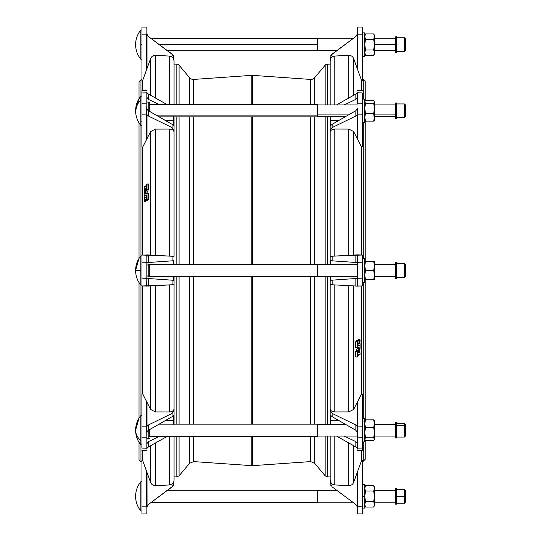 <?xml version="1.0" encoding="UTF-8"?>
<svg xmlns="http://www.w3.org/2000/svg" width="541" height="541" viewBox="0 0 541 541"><rect width="100%" height="100%" fill="white"/><g stroke="black" fill="none" stroke-linecap="round" stroke-linejoin="round"><path stroke-width="0.81" d="M357.216 356.986L355.647 356.992L357.209 356.992L357.763 356.404L357.831 352.103L360.09 347.369L360.103 345.97L357.838 345.936L357.777 341.297L357.188 341.878L357.243 347.572L359.156 347.674L357.243 351.724L357.195 356.992L357.236 351.765L355.68 351.765L355.626 356.938L357.188 356.938L355.64 356.986L355.68 351.765L357.256 351.677L355.694 351.691L357.256 351.677L359.143 347.721L357.581 347.721L355.701 351.677L357.581 347.721L359.156 347.674L355.68 347.565L357.236 347.532L357.182 341.946L355.62 341.946L355.68 347.532L355.62 341.946L357.209 341.844L355.633 341.871L357.209 341.844L357.743 341.276L356.188 341.276L355.653 341.844L356.188 341.276L357.777 341.297L357.838 345.936L360.103 345.97L360.09 347.369L357.838 352.076L357.784 356.323L357.216 356.986M360.076 343.697L360.083 345.32L358.068 345.341L358.041 343.745L358.744 343.616L357.797 342.581L358.751 343.589L358.041 343.745L358.054 345.327L360.083 345.32L360.083 343.697L359.224 343.677L360.076 341.283L360.042 339.728L359.21 341.926L358.582 340.411L358.014 340.999L358.034 342.575L357.993 341.087L356.438 341.087L358.027 340.986L356.438 341.067L358.027 340.986L358.561 340.417L357.006 340.417L356.458 340.992L357.006 340.417L358.582 340.411L359.21 341.926L360.008 339.762L358.453 339.762L358.216 340.411L358.453 339.762L360.042 339.728L360.076 341.283L359.244 343.697L357.811 343.697L359.244 343.697M358.034 356.127L358.642 354.456L360.029 354.409L360.063 352.84L359.65 352.766L360.083 347.998L358.054 352.225L357.784 356.079L358.054 352.225L360.083 347.998L359.65 352.766L360.063 352.84L360.029 354.409L358.642 354.456L358.034 356.127M144.163 193.002L146.185 188.775L146.232 184.866L146.415 188.795L144.467 192.975L144.204 186.618L145.59 186.55L146.212 184.873L145.59 186.55L144.204 186.618L144.461 193.002M145.529 197.303L146.435 197.188L146.422 195.659L144.149 195.707L144.163 197.303L146.435 197.303L145.002 197.303L144.17 199.717L144.197 201.259L145.786 201.259L146.029 200.589L145.793 201.238L144.237 201.238L145.035 199.074L144.21 201.272L144.17 199.717L145.022 197.343L144.163 197.303L144.163 195.68L146.198 195.693L146.192 197.282L145.495 197.384L146.449 198.419L145.664 200.589L145.062 199.095L145.664 200.589L147.226 200.589L145.685 200.583L146.219 200.014L147.774 200.014L147.24 200.583L147.774 200.014L146.246 199.913L147.788 200.008L146.246 199.913L146.449 198.473L145.495 197.411L146.435 197.411L145.725 197.303M147.03 184.014L148.613 184.028L148.565 189.255L146.658 193.421L145.083 193.38L147.003 193.428L147.057 199.122L146.469 199.703L146.415 195.078L144.136 195.003L144.149 193.651L146.415 188.877L146.462 184.643L147.03 184.014L146.462 184.643L146.415 188.877L144.156 193.631L144.136 195.003L146.408 195.064L146.469 199.703L148.045 199.73L146.496 199.724L147.037 199.156L148.592 199.156L148.058 199.724L148.592 199.156L147.064 199.068L148.619 199.074L147.064 199.054L147.01 193.468L148.565 193.468L148.619 199.054L148.565 193.468L146.996 193.421L148.559 193.435L145.083 193.38L146.658 193.279L148.545 189.323L146.99 189.323L145.103 193.279L146.99 189.323L148.565 189.255L146.996 189.303L148.565 189.235L148.613 184.062L147.037 184.008L148.613 184.062L147.057 184.062L147.01 189.235L147.03 184.014M251.781 75.355A4.876 4.876 0 0 1 252.464 75.355L252.464 104.684L252.464 75.355A4.876 4.876 0 0 0 251.781 75.355L193.644 79.426L193.644 104.684L193.644 79.426L251.781 75.355L251.781 104.684L251.781 75.355M357.371 507.005L357.222 472.509L357.608 471.454L357.608 506.126L362.294 506.126L362.294 460.614L362.294 513.93L362.294 506.126L357.182 506.268L357.371 507.005L357.608 506.126L357.608 471.454L357.222 472.509L357.371 507.005L355.85 504.483L332.154 486.9L330.179 482.985L330.179 456.381M310.602 461.595L252.464 465.659L310.602 461.595L310.602 436.323L310.602 461.595L314.679 463.326L314.679 436.323L314.679 463.326L325.168 475.83L325.168 436.08L325.168 475.83L327.406 476.871L327.406 436.08L327.406 476.871L330.179 476.871M252.464 116.883L252.464 264.414L252.464 116.883M252.464 276.607L252.464 424.124L252.464 276.607M252.464 436.323L252.464 465.659L252.464 436.323M310.602 424.124L310.602 276.607L310.602 424.124M310.602 264.414L310.602 116.883L310.602 264.414M310.602 104.684L310.602 79.426L310.602 104.684M193.644 116.883L193.644 264.414L193.644 116.883M193.644 276.607L193.644 424.124L193.644 276.607M193.644 436.323L193.644 461.595L193.644 436.323M189.566 463.326L179.078 475.83L189.566 463.326L189.566 436.323L189.566 463.326L193.644 461.595L251.781 465.659L251.781 436.323L251.781 465.659L252.464 465.659M251.781 424.124L251.781 276.607L251.781 424.124M251.781 264.414L251.781 116.883L251.781 264.414M193.644 79.426A4.876 4.876 0 0 1 189.566 77.694L189.566 104.684L189.566 77.694A4.876 4.876 0 0 0 193.644 79.426M189.566 116.883L189.566 264.414L189.566 116.883M189.566 276.607L189.566 424.124L189.566 276.607M179.078 65.191L179.078 104.684L179.078 65.191A2.928 2.928 0 0 0 176.833 64.149L176.833 104.684L176.833 64.149A2.928 2.928 0 0 1 179.078 65.191L189.566 77.694M179.078 116.883L179.078 264.414L179.078 116.883M179.078 276.607L179.078 424.124L179.078 276.607M179.078 436.323L179.078 475.83L179.078 436.323M176.833 116.883L176.833 264.414L176.833 116.883M176.833 276.607L176.833 424.124L176.833 276.607M176.833 436.323L176.833 476.871L176.833 436.323M174.067 64.149L176.833 64.149L174.067 64.149M327.406 64.149L327.406 104.927L327.406 64.149L330.179 64.149L327.406 64.149A2.928 2.928 0 0 0 325.168 65.191L325.168 104.927L325.168 65.191A2.928 2.928 0 0 1 327.406 64.149M327.406 116.64L327.406 264.657L327.406 116.64M327.406 276.363L327.406 424.367L327.406 276.363M325.168 116.64L325.168 264.657L325.168 116.64M325.168 276.363L325.168 424.367L325.168 276.363M314.679 77.694L314.679 104.684L314.679 77.694L325.168 65.191L314.679 77.694A4.876 4.876 0 0 1 310.602 79.426A4.876 4.876 0 0 0 314.679 77.694M314.679 116.883L314.679 264.414L314.679 116.883M314.679 276.607L314.679 424.124L314.679 276.607M174.067 256.326L174.067 132.335L174.067 256.326L172.092 256.224L174.067 256.326M174.067 276.607L174.067 424.124L174.067 284.694L141.952 285.993L141.952 255.027L172.092 256.224L148.396 254.98L148.396 262.5L146.827 262.608L146.827 255.041L146.827 262.71L141.952 262.831L141.952 278.182L146.827 278.311L146.827 262.71L146.827 285.979L146.827 278.412L173.533 280.279L173.533 276.607L173.533 280.279L148.396 278.52L148.396 286.04L172.092 284.796L172.092 280.177L172.092 284.796L174.067 284.694L174.067 276.607M174.067 130.286L174.067 132.335C173.81 130.334 172.268 129.238 169.441 129.069L155.443 129.103L155.443 255.352L155.443 129.103L150.608 131.564L142.702 147.037L142.702 255.007L142.702 147.037L141.952 147.024L141.952 92.944L141.952 103.798L146.827 103.886L146.827 92.856L141.952 92.944C141.952 89.962 141.952 89.968 141.952 92.944L146.827 92.856L146.827 113.786L146.827 108.437L148.396 110.716L172.092 124.322L173.533 125.593L173.533 116.748L173.533 120.629L165.12 120.318L173.533 120.629L173.533 125.593L172.092 124.322L148.396 110.716L148.396 116.031L147.017 114.922L147.017 138.692L150.608 131.564L150.608 255.095L150.608 131.564L155.443 129.103L169.441 129.069L169.441 256.082L169.441 129.069C172.268 129.238 173.81 130.334 174.067 132.335L174.067 130.286L172.092 127.588L148.396 116.031L172.092 127.588L172.092 124.322L172.092 127.588L174.067 130.286L174.067 116.883L174.067 130.286M174.067 60.917C173.81 58.07 172.268 56.447 169.441 56.054L155.443 55.371L169.441 56.054L169.441 104.684L169.441 56.054C172.268 56.447 173.81 58.07 174.067 60.917L174.067 104.684L174.067 60.917L173.12 58.036M174.067 480.097L174.067 436.323L174.067 480.097C173.81 482.944 172.268 484.567 169.441 484.966L169.441 436.323L169.441 484.966C172.268 484.567 173.81 482.944 174.067 480.097M330.179 276.363L330.179 424.367L330.179 284.674L332.154 284.776L332.154 280.157L330.713 280.258L330.713 276.363L330.713 280.258L332.154 280.157L332.154 284.776L357.222 286.094A4.876 4.876 0 0 0 357.608 286.094L357.182 286.088L357.608 286.094A4.876 4.876 0 0 1 357.222 286.094L362.294 285.973L362.294 278.169L357.418 278.29L357.418 285.959L357.418 262.689L362.294 262.818L362.294 255.007L357.608 254.885A4.876 4.876 0 0 0 357.222 254.892L357.608 254.885L357.222 254.892A4.876 4.876 0 0 1 357.608 254.885L355.85 254.96L355.85 262.48L357.418 262.588L355.85 262.48L355.85 254.96L330.179 256.306L330.179 116.64L330.179 264.657M331.207 54.999L355.85 36.497L357.182 34.712L357.608 34.854L357.371 33.975L355.85 36.497L332.154 54.08L330.179 57.995L330.179 104.927L330.179 57.995L332.154 54.08L330.713 55.784M155.443 285.668L155.443 411.917L169.441 411.951L169.441 284.938L169.441 411.951C172.268 411.775 173.81 410.687 174.067 408.685C173.81 410.687 172.268 411.775 169.441 411.951L155.443 411.917L155.443 285.668M145.772 201.266L144.204 201.272M142.702 286.013L142.702 393.983L150.608 409.456L150.608 285.925L150.608 409.456L155.443 411.917L150.608 409.456L147.017 402.328L147.017 426.098L148.396 424.989L172.092 413.432L174.067 410.734L172.092 413.432L148.396 424.989L148.396 430.305L146.827 432.584L146.827 427.234L146.827 437.128L141.952 437.223L141.952 393.997L142.702 393.983L142.702 286.013M142.702 90.645L142.702 80.386L141.952 80.386L141.952 27.07L146.827 27.07L146.875 33.995L146.827 27.07L141.952 27.07L141.952 80.386L142.702 80.386L142.702 90.645M141.952 461.263L140.971 461.263L141.952 461.263M141.952 79.757L140.971 79.757L140.971 96.149L140.971 79.757L139.023 81.711L139.023 98.712L135.608 110.756A23.053 16.304 0 0 1 140.849 100.437L140.849 96.149L140.849 100.437A23.053 16.304 180 0 0 135.608 110.783L135.608 110.756C135.663 105.299 137.407 100.423 140.849 96.149L141.952 96.149M140.971 125.417L140.971 255.873L140.971 125.417M140.971 285.148L140.971 415.589L140.971 285.148M140.971 444.858L140.971 461.263L140.971 444.858M141.952 460.634L142.702 460.628L142.702 450.376L142.702 460.628L150.608 482.423L150.608 445.71L150.608 482.423C151.521 484.56 153.13 485.635 155.443 485.649L169.441 484.966L155.443 485.649L155.443 442.991L155.443 485.649C153.13 485.635 151.521 484.56 150.608 482.423L142.702 460.628L141.952 460.634L141.952 506.146L141.952 460.634M140.971 461.263A1.954 1.954 0 0 1 139.023 459.309A1.954 1.954 0 0 0 140.971 461.263M139.023 122.861L139.023 258.436M139.023 282.585L139.023 418.146M139.023 442.301L139.023 459.309M146.827 285.979L147.017 286.108A4.876 4.876 0 0 1 146.638 286.115L146.827 278.311L141.952 278.182L141.952 285.993L148.396 286.04L148.396 278.52L146.827 278.412M173.533 264.414L173.533 260.742L148.396 262.5L172.092 260.843L172.092 256.224L172.092 260.843L173.533 260.742L173.533 264.414M141.952 262.946L141.952 278.182M146.827 255.041L141.952 255.027L141.952 262.831L146.827 262.71L147.064 254.912L146.638 254.906A4.876 4.876 0 0 1 147.017 254.906L146.638 254.906A4.876 4.876 0 0 1 147.017 254.906L148.396 254.98L148.396 262.5L146.827 262.608M147.064 286.108L146.638 286.115A4.876 4.876 0 0 0 147.017 286.108M173.533 424.272L173.533 420.391L165.12 420.702L173.533 420.391L173.533 415.42L172.092 416.698L148.396 430.305L172.092 416.698L172.092 413.432L172.092 416.698L173.533 415.42L173.533 424.272M167.318 436.323L148.396 446.947L147.064 448.259L148.396 446.947L167.318 436.323M141.952 448.076L141.952 437.223L141.952 448.076L146.827 448.164L146.827 437.128L146.827 449.111L146.827 448.164L141.952 448.076C141.952 451.052 141.952 451.052 141.952 448.076M141.952 426.18L146.638 426.092L146.638 401.578L142.702 393.983L141.952 393.997L141.952 437.223L146.827 437.128L146.638 426.092L141.952 426.18M148.396 441.632L159.575 436.323L148.396 441.632L148.396 446.947L148.396 441.632L146.827 443.762L148.396 441.632M146.875 448.753L147.064 448.259L146.875 448.753M146.827 432.584L148.396 430.305L148.396 424.989L147.064 426.2L146.827 427.234M147.017 402.328L146.638 401.578L146.638 426.092A4.876 3.449 0 0 1 147.017 426.098L147.017 402.328M147.017 426.098A4.876 3.449 180 0 0 146.638 426.092L146.875 426.748L147.017 426.098M173.533 485.216L172.092 486.92L174.067 483.005L172.092 486.92L148.396 504.503L173.039 486.001M147.064 506.288L146.638 506.146L146.638 471.475L146.638 506.146L146.875 507.025L148.396 504.503L147.064 506.288L146.827 507.62L146.638 506.146L141.952 506.146L141.952 513.95L146.827 513.95L146.875 507.025L146.827 513.95L141.952 513.95L141.952 506.146L147.017 506.146L147.017 472.53L147.064 506.288L148.396 504.503L172.092 486.92M147.017 472.53L146.638 471.475L147.017 472.53M146.638 69.546L142.702 80.386L146.638 69.546L146.638 34.874L141.952 34.874L146.638 34.874L146.875 33.995L148.396 36.517L147.017 34.874L147.017 68.491L150.608 58.597L146.638 69.546L147.017 68.491L147.017 34.874L146.638 34.874L146.638 69.546M155.443 55.371C153.123 55.392 151.514 56.467 150.608 58.597L150.608 95.311L150.608 58.597C151.514 56.467 153.123 55.392 155.443 55.371L155.443 98.029L155.443 55.371L152.501 56.183M173.526 55.784L172.092 54.1L148.396 36.517L173.039 55.02M174.067 58.015L172.092 54.1L174.067 58.015M146.827 33.4L146.638 34.874L147.064 34.732L148.396 36.517M147.064 34.732L146.875 33.995M148.396 94.073L167.297 104.684L148.396 94.073L148.396 99.382L146.827 97.258L148.396 99.382L159.554 104.684L148.396 99.382L148.396 94.073L147.064 92.761L148.396 94.073M142.702 147.037L146.638 139.443L146.638 114.929L141.952 114.841L141.952 147.024L142.702 147.037M146.827 91.909L146.827 92.856L146.827 91.909M141.952 114.841L146.638 114.929L146.827 103.886L141.952 103.798L141.952 114.841M147.064 92.761L146.875 92.261L147.064 92.761M146.827 113.786L147.064 114.82L148.396 116.031L148.396 110.716L146.827 108.437M146.638 139.443L147.017 138.692L147.017 114.922A4.876 3.449 180 0 1 146.638 114.929L146.638 139.443M146.638 114.929A4.876 3.449 0 0 0 147.017 114.922L146.875 114.273L146.638 114.929M144.163 197.303L145.002 197.303M145.137 189.316L145.144 188.227L145.637 188.187L145.144 188.227L145.644 188.302L145.164 189.296L145.644 188.302L145.137 188.302L145.144 189.323M396.614 116.024L396.614 104.629L396.614 117.586L404.418 117.613L404.418 103.953L404.418 117.613L405.392 116.64L405.392 104.927L404.418 103.953L396.614 103.926L396.614 117.12L396.614 105.028M374.494 101.803L373.662 100.416L365.222 100.754M364.735 119.737L365.56 121.123L364.735 117.336L365.56 113.556L364.735 108.383L365.56 103.216L364.735 101.83L365.56 100.416L373.662 100.443L374.494 101.83L373.662 103.216L374.494 108.383L373.662 113.556L374.494 117.336L374.304 101.16M365.56 100.416L373.662 100.416M396.614 277.337L404.418 277.337L405.392 276.363L405.392 264.657A0.974 0.974 180 0 0 404.418 263.683L396.614 263.683L404.418 263.683L404.418 277.337L404.418 263.643L396.614 263.643M404.418 277.296A0.974 0.974 180 0 0 405.392 276.323M373.675 261.242L364.735 261.202L373.662 261.202L374.494 265.874L373.662 270.507L374.494 275.146L373.662 279.778L374.494 279.778L374.494 261.242L373.662 261.242L374.494 265.874L373.662 261.242L374.494 261.242L365.56 261.202L364.735 265.874L365.56 261.242L364.735 261.242L373.662 261.242L374.494 265.874L374.494 275.146L373.662 270.507L374.494 275.146L373.662 270.507L374.494 265.874L374.494 261.242M395.633 264.617L374.494 264.617L395.633 264.617M396.614 52.416L396.614 36.808L395.633 36.808L395.633 52.416L396.614 52.416M396.614 51.442L404.418 51.442L405.392 50.469L405.392 38.756L404.418 37.782L404.418 51.442L404.418 37.782L396.614 37.782L396.614 44.267M374.494 50.469L395.633 50.469L395.633 38.756L374.494 38.756M405.392 44.355L405.392 44.876L405.392 44.355M362.294 56.318L364.735 56.318L364.735 32.906L362.294 32.906M364.735 44.612L364.735 52.639L365.56 49.961L364.735 44.612L365.56 39.263L364.735 36.585L365.56 33.907L364.735 36.585L365.56 33.907L373.662 33.907L374.494 36.585L373.662 39.263L374.494 44.612L374.494 35.341L373.662 33.907L374.494 36.585L373.662 33.907L365.56 33.907L364.735 36.585L365.56 39.263L364.735 44.612L365.56 49.961L364.735 52.639L365.56 55.317L364.735 52.639L365.56 49.961L373.662 49.961L374.494 52.639L373.662 49.961L374.494 44.612L373.662 49.961L365.56 49.961L364.735 52.639M373.662 55.317L365.56 55.317L373.662 55.317L374.494 53.884L374.494 52.639L373.662 55.317L374.494 52.639L374.494 44.612L373.662 39.263L365.56 39.263L373.662 39.263L374.494 44.612L374.494 52.639L373.662 49.961L374.494 52.639C374.494 54.283 374.494 54.283 374.494 52.639M373.662 39.263L374.494 36.585L373.662 33.907M374.494 36.585C374.494 34.942 374.494 34.942 374.494 36.585L374.494 44.612L395.633 44.612L374.494 44.612M167.527 50.712L317.581 50.712L317.581 38.512L151.095 38.512M317.581 44.612L159.311 44.612L317.581 44.612M396.614 118.587L396.614 102.979L395.633 102.979L395.633 118.587L396.614 118.587M374.494 116.64L395.633 116.64L395.633 104.927L374.494 104.927M405.392 106.462L405.392 115.105L405.392 106.462M362.294 122.496L364.735 122.496L364.735 99.077L362.294 99.077M364.735 102.506L364.925 120.379M364.735 101.83L365.56 103.216L373.662 103.216L374.494 101.83L373.662 100.443L365.56 100.443L364.735 101.512M374.304 120.379L374.494 117.336L373.662 121.123L374.494 119.737L373.662 113.556L365.56 113.556L364.735 117.336L365.56 121.123L373.662 121.123L374.494 117.336L374.494 108.383L373.662 103.216L365.56 103.216L364.735 108.383L365.56 113.556L373.662 113.556L374.494 108.383L374.494 101.83M373.662 121.123L365.56 121.123M149.756 110.783A0.974 0.69 180 0 1 149.424 111.304A0.974 0.69 0 0 0 149.756 110.783A0.974 0.69 180 0 0 148.782 110.094L148.782 110.939L148.782 110.094A0.974 0.69 0 0 1 149.756 110.783L149.756 108.782A0.974 0.69 180 0 0 148.782 108.092L148.782 110.094L148.782 108.092A0.974 0.69 0 0 1 149.756 108.782L149.756 105.022A0.974 0.69 180 0 0 148.782 104.332L148.782 108.092L148.782 104.332A0.974 0.69 0 0 1 149.756 105.022L149.756 103.02A0.974 0.69 180 0 0 148.782 102.33L148.782 104.332L148.782 102.33A0.974 0.69 0 0 1 149.756 103.02L149.756 110.783M149.756 103.02L148.782 102.046L146.827 102.046M148.782 108.092L148.782 104.332L148.782 108.092M147.578 110.094L148.782 110.094L147.578 110.094M159.135 116.883L317.581 116.883L317.581 104.684L149.756 104.684M317.581 115.098L156.024 115.098L317.581 115.098M348.485 114.922L317.581 114.922L348.485 114.922M395.633 114.922L374.494 114.922L395.633 114.922M396.614 262.71L395.633 262.703L395.633 278.317L396.614 278.317L396.614 262.71L395.633 262.71L396.614 262.71M404.418 263.677L404.418 263.683A0.974 0.974 0 0 1 405.392 264.664L404.418 263.677L396.614 263.677M395.633 276.363L374.494 276.363L395.633 276.363L395.633 262.71L395.633 264.657L374.494 264.657M362.294 258.801L364.735 258.801L362.294 258.801M362.294 282.219L364.735 282.219L364.735 258.801M364.735 279.778L374.494 279.778L364.735 279.778L365.56 279.778L364.735 275.146L365.56 270.507L364.735 275.146L365.56 270.507L364.735 265.874L365.56 261.242L364.735 261.242M365.56 261.242L364.735 265.874L365.56 270.507L373.662 270.507L365.56 270.507L364.735 275.146L365.56 279.778M373.662 279.778L374.494 275.146L374.494 279.778M149.756 275.998A0.974 0.974 0 0 1 148.782 276.972A0.974 0.974 0 0 0 149.756 275.998L148.782 275.998L148.782 276.972L146.827 276.972L148.782 276.972L148.782 275.998L149.756 275.998L149.756 273.164L148.782 273.164L148.782 275.998L148.782 273.164L149.756 273.164L149.756 267.849L148.782 267.849L148.782 273.164L148.782 267.849L149.756 267.849L149.756 265.022L148.782 265.022L148.782 267.849L148.782 265.022L149.756 265.022A0.974 0.974 0 0 0 148.782 264.049L148.782 265.022L146.827 265.022L148.782 265.022L148.782 264.049A0.974 0.974 0 0 1 149.756 265.022L149.756 275.998M148.782 264.049L146.827 264.049L148.782 264.049M148.782 273.164L148.782 267.849L148.782 273.164M146.827 275.998L148.782 275.998L146.827 275.998M317.581 276.607L149.756 276.607L317.581 276.607L317.581 264.414L317.581 276.607L317.581 264.414L149.756 264.414L149.756 265.022M357.418 276.363L317.581 276.363L357.418 276.363M396.614 423.366L404.418 423.366L404.418 425.611L404.418 423.393L396.614 423.393M373.662 419.857L374.494 421.243L373.662 419.857L365.56 419.857L373.662 419.857M365.222 420.195L365.56 419.857L365.222 420.195M396.614 424.955L396.614 422.42L395.633 422.42L395.633 438.027L396.614 438.027L396.614 424.955L395.633 424.955L396.614 424.955M404.418 423.393L405.392 424.367L405.392 426.274A0.974 0.656 180 0 0 404.418 425.611A0.974 0.656 0 0 1 405.392 426.274L405.392 436.08L404.418 437.054L404.418 425.611L396.614 425.611L404.418 425.611L404.418 437.054L396.614 437.054M395.633 424.955L395.633 435.491L395.633 424.955M362.294 441.929L364.735 441.929L364.735 421.946L362.294 421.946L364.735 421.946L364.735 418.518L362.294 418.518M364.735 439.495L365.56 440.563L373.662 440.563L374.494 439.177L374.494 432.624L373.662 437.791L374.494 439.177L373.662 440.563L365.56 440.563L364.735 439.177L365.56 437.791L364.735 432.624L365.56 427.451L364.735 423.671L365.56 419.884L364.735 421.27M365.56 419.884L373.662 419.884L374.494 423.671L374.494 421.27L373.662 419.884L365.56 419.884L364.735 423.671L365.56 427.451L364.735 432.624L365.56 437.791L373.662 437.791L374.494 432.624L374.494 423.671L373.662 427.451L374.494 432.624L373.662 427.451L374.494 423.671L374.304 420.627M365.56 427.451L373.662 427.451L365.56 427.451M364.735 439.177L365.56 437.791L373.662 437.791L374.494 439.177L374.494 423.671L373.662 419.884M149.756 432.225L149.756 435.985A0.974 0.69 180 0 1 148.782 436.675L148.782 438.677A0.974 0.69 0 0 0 149.756 437.987A0.974 0.69 180 0 1 148.782 438.677L148.782 436.675A0.974 0.69 0 0 0 149.756 435.985L149.756 432.225A0.974 0.69 180 0 1 148.782 432.915A0.974 0.69 0 0 0 149.756 432.225L149.756 430.223A0.974 0.69 180 0 1 148.782 430.913L148.782 432.915L148.782 430.913A0.974 0.69 0 0 0 149.756 430.223A0.974 0.69 180 0 0 149.431 429.71A0.974 0.69 0 0 1 149.756 430.223L149.756 435.985M148.782 430.081L148.782 430.913L147.592 430.913L148.782 430.913L148.782 430.081M148.782 436.675L148.782 432.915L148.782 436.675M146.827 438.677L148.782 438.677L146.827 438.677M317.581 434.538L317.581 424.976L317.581 436.08L357.418 436.08M149.756 436.323L317.581 436.323L317.581 424.124L159.155 424.124M358.609 352.813L359.109 351.684L359.089 352.793L358.602 352.806M358.609 352.671L359.109 352.698L359.096 351.677L358.609 352.671M358.494 339.755L360.036 339.728M358.744 343.616L357.811 343.589L358.751 343.589M357.026 340.417L358.575 340.411M356.208 341.276L357.757 341.27M330.179 116.64L330.179 256.306L332.154 256.204L332.154 260.823L330.713 260.721L330.713 264.657L330.713 260.721L332.154 260.823L332.154 256.204L362.294 255.007L362.294 278.169L362.294 262.818L357.418 262.689L357.371 254.926L357.418 278.29L362.294 278.169L362.294 285.973L355.85 286.02L355.85 278.5L357.418 278.392L355.85 278.5L355.85 286.02L330.179 284.674L330.179 408.665C330.436 410.666 331.978 411.762 334.805 411.931L348.796 411.897L348.796 285.648L348.796 411.897L353.638 409.436L357.222 402.308L353.638 409.436L348.796 411.897L334.805 411.931C331.978 411.762 330.436 410.666 330.179 408.665L330.179 410.714L332.154 413.412L332.154 416.678L330.713 415.407L330.713 424.252L333.844 424.367L330.713 424.367L330.713 415.407L332.154 416.678L332.154 413.412L355.85 424.969L357.222 426.078L357.222 402.308L361.544 393.963L361.544 285.993L361.544 393.963L362.294 393.976L362.294 426.159L362.294 393.976L361.544 393.963L357.608 401.557L357.608 426.071L362.294 426.159L362.294 448.056L362.294 437.202L357.418 437.114L357.182 448.239L357.418 449.091L357.418 448.144L362.294 448.056C362.294 451.038 362.294 451.032 362.294 448.056L357.418 448.144L357.371 426.727L357.418 437.114L362.294 437.202L362.294 426.159L357.608 426.071A4.876 3.449 180 0 0 357.222 426.078L357.371 426.727L357.608 426.071L357.608 401.557L357.222 402.308L357.222 426.078A4.876 3.449 0 0 1 357.608 426.071L357.371 426.727L355.85 424.969L355.85 430.284L357.418 432.563L355.85 430.284L355.85 424.969L332.154 413.412L330.179 410.714L330.179 424.367M355.85 446.927L357.182 448.239L355.85 446.927L355.85 441.618L355.85 446.927L336.529 436.08L355.85 446.927M357.418 443.742L355.85 441.618L344.198 436.08L355.85 441.618L357.418 443.742M357.418 427.214L357.418 432.563M332.154 416.678L355.85 430.284L332.154 416.678M330.713 420.371L339.126 420.682L330.713 420.371M353.638 482.403L353.638 445.689L353.638 482.403C352.732 484.533 351.116 485.608 348.796 485.629C351.116 485.608 352.732 484.533 353.638 482.403L357.222 472.509L353.638 482.403M348.796 485.629L348.796 442.971L348.796 485.629L334.805 484.946L334.805 436.08L334.805 484.946C331.978 484.553 330.436 482.93 330.179 480.083C330.436 482.93 331.978 484.553 334.805 484.946L348.796 485.629L351.745 484.817M357.418 507.6L357.418 513.93L362.294 513.93L357.418 513.93L357.418 507.6L357.182 506.268L355.85 504.483L357.182 506.268M330.72 485.216L331.207 485.98M330.179 436.08L330.179 482.985L332.154 486.9L355.85 504.483M361.544 460.614L357.608 471.454L361.544 460.614L361.544 450.355L361.544 460.614L362.294 460.614L361.544 460.614M330.179 480.083L331.119 482.964M357.222 472.509L357.608 471.454L357.222 472.509M357.608 69.525L357.222 68.47L357.608 69.525L357.608 34.854L357.222 34.854L357.222 68.47L357.182 34.712L357.418 33.38L357.608 34.854L362.294 34.854L362.294 27.05L357.418 27.05L357.418 33.38L357.418 27.05L362.294 27.05L362.294 34.854L357.608 34.854L357.608 69.525L361.544 80.372L362.294 80.366L362.294 34.854L362.294 80.366L361.544 80.372L357.608 69.525M357.371 33.975L357.418 33.38L357.371 33.975M353.638 58.577L357.222 68.47L353.638 58.577C352.725 56.44 351.109 55.365 348.796 55.351C351.109 55.365 352.725 56.44 353.638 58.577L353.638 95.29L353.638 58.577M334.805 56.034L348.796 55.351L348.796 98.009L348.796 55.351L334.805 56.034C331.971 56.433 330.429 58.056 330.179 60.903C330.429 58.056 331.971 56.433 334.805 56.034L334.805 104.927L334.805 56.034M357.182 34.712L355.85 36.497L332.154 54.08M357.182 92.741L355.85 94.053L355.85 99.368L357.418 97.238L355.85 99.368L355.85 94.053L336.482 104.927L355.85 94.053L357.182 92.741M357.222 114.902A4.876 3.449 0 0 0 357.608 114.908L357.371 114.252L357.182 114.8L357.222 138.672L357.608 139.422L357.608 114.908A4.876 3.449 180 0 1 357.222 114.902L357.418 113.766L357.608 114.908L362.294 114.82L362.294 103.777L357.418 103.872L357.418 92.836L362.294 92.924C362.294 89.948 362.294 89.948 362.294 92.924L357.418 92.836L357.371 92.247L357.418 103.872L362.294 103.777L362.294 92.924L362.294 114.82L357.608 114.908L357.608 139.422L361.544 147.017L362.294 147.003L362.294 114.82L362.294 147.003L361.544 147.017L361.544 254.987L361.544 147.017L357.222 138.672L357.222 114.902M355.85 116.011L357.182 114.8L355.85 116.011L355.85 110.695L355.85 116.011L332.154 127.568L332.154 124.302L330.713 125.58L330.713 116.64L333.128 116.64L330.713 116.728L330.713 125.58L332.154 124.302L332.154 127.568L355.85 116.011M357.418 108.416L355.85 110.695L332.154 124.302L355.85 110.695L357.418 108.416L357.418 113.766M330.179 130.266L332.154 127.568L330.179 130.266M344.137 104.927L355.85 99.368L344.137 104.927M339.126 120.298L330.713 120.609L339.126 120.298M353.638 131.544L357.222 138.672L353.638 131.544L348.796 129.083L353.638 131.544L353.638 255.075L353.638 131.544M334.805 129.049L348.796 129.083L348.796 255.332L348.796 129.083L334.805 129.049C331.971 129.225 330.429 130.313 330.179 132.315C330.429 130.313 331.971 129.225 334.805 129.049L334.805 256.062L334.805 129.049M361.544 90.624L361.544 80.372L361.544 90.624M353.638 409.436L353.638 285.905L353.638 409.436M334.805 411.931L334.805 284.918L334.805 411.931M357.418 255.021L357.418 262.588M357.418 278.392L357.418 285.959M332.154 260.823L355.85 262.48L332.154 260.823M355.85 278.5L332.154 280.157L355.85 278.5M356.505 254.926L355.85 254.96L356.505 254.926M355.85 286.02L356.505 286.054L355.85 286.02M363.268 79.737L363.268 99.077L363.268 79.737A1.954 1.954 0 0 1 365.222 81.691A1.954 1.954 0 0 0 363.268 79.737L362.294 79.737L363.268 79.737M363.268 122.496L363.268 258.801L363.268 122.496M363.268 282.219L363.268 418.518L363.268 282.219M363.268 441.929L363.268 461.243L363.268 441.929M362.294 461.243L363.268 461.243L365.222 459.289L365.222 440.225M365.222 420.222L365.222 279.778M365.222 261.242L365.222 120.785M365.222 100.782L365.222 81.691M141.952 125.417L140.849 125.417L140.849 100.437L140.849 125.417C137.407 121.15 135.663 116.268 135.608 110.783M141.952 121.137L140.849 121.137L141.952 121.137M141.952 59.246L140.849 59.246L140.849 29.978A23.053 23.053 0 0 0 135.608 44.612A23.053 23.053 0 0 1 140.849 29.978L140.849 59.246C137.407 54.979 135.663 50.097 135.608 44.612M141.952 44.612L140.849 44.612L141.952 44.612M140.849 440.57L140.849 415.589L140.849 440.57A23.053 16.304 180 0 1 135.608 430.223A23.053 16.304 0 0 0 140.849 440.57L140.849 444.858L140.849 440.57M140.849 270.507L140.849 255.873L140.849 270.507L135.608 270.507L140.849 270.507L140.849 285.148L140.849 270.507M141.952 285.148L140.849 285.148L141.952 285.148M337.016 490.511L317.581 490.511L317.581 496.368M151.142 502.467L317.581 502.467L317.581 490.268L167.582 490.268M140.849 511.002L140.849 481.733L140.849 511.002A23.053 23.053 0 0 1 135.608 496.368A23.053 23.053 0 0 0 140.849 511.002L141.952 511.002M362.294 508.073L364.735 508.073L364.735 496.368L362.294 496.368L364.735 496.368L364.735 484.662L362.294 484.662M396.614 503.198L404.418 503.198L405.392 502.224L405.392 490.511L404.418 489.537L404.418 503.198L404.418 496.672L405.392 496.631L404.418 496.672L404.418 489.537L396.614 489.537M404.418 496.672L396.614 496.672L404.418 496.672M396.614 496.712L396.614 488.564L395.633 488.564L395.633 504.171L396.614 504.171L396.614 496.712L395.633 496.712L396.614 496.712M373.662 507.073L365.56 507.073L364.735 504.395L365.56 501.717L364.735 496.368L365.56 491.018L364.735 488.34L365.56 485.662L364.735 488.34L365.56 485.662L364.735 488.34L365.56 491.018L364.735 496.368L365.56 501.717L364.735 504.395L365.56 507.073L373.662 507.073L374.494 505.639L374.494 504.395C374.494 506.038 374.494 506.038 374.494 504.395L374.494 496.368L374.494 504.395L373.662 507.073L374.494 504.395L373.662 501.717L374.494 504.395L373.662 501.717L374.494 496.368C374.494 503.887 374.494 503.887 374.494 496.368C374.494 488.848 374.494 488.848 374.494 496.368L374.494 488.34L374.494 496.368L373.662 501.717L374.494 496.368L373.662 491.018L374.494 496.368M374.494 488.34C374.494 486.697 374.494 486.697 374.494 488.34L374.494 487.096L373.662 485.662L374.494 488.34L373.662 485.662L374.494 488.34L373.662 491.018L374.494 488.34L373.662 485.662L365.56 485.662L373.662 485.662M365.56 491.018L373.662 491.018L365.56 491.018M365.56 501.717L373.662 501.717L365.56 501.717L364.735 504.395L365.56 501.717M373.662 501.717L374.494 504.395M352.8 502.224L317.581 502.224M310.602 79.426L252.464 75.355M174.067 476.871L176.833 476.871L179.078 475.83M146.827 450.45L141.952 450.362M141.952 90.658L146.827 90.563M148.045 199.73L146.489 199.73M147.226 200.589L145.671 200.589M396.614 102.952L395.633 102.952M396.614 103.953L404.418 103.953L405.392 104.9M395.633 104.9L374.494 104.9M396.614 262.669L395.633 262.669M404.418 263.643L405.392 264.617M365.56 55.317L364.735 53.884M365.56 33.907L364.735 35.341M352.8 38.756L317.581 38.756M337.016 50.469L317.581 50.469M357.418 104.927L317.581 104.927M345.496 116.64L317.581 116.64M149.756 276.607L148.991 276.972M149.756 264.414L148.991 264.049M357.418 264.657L317.581 264.657M396.614 422.393L395.633 422.393M404.418 423.366L405.392 424.34M395.633 424.34L374.494 424.34M149.756 437.987L148.782 438.961L146.827 438.961M345.543 424.367L317.581 424.367M395.633 436.08L374.494 436.08M395.633 424.367L374.494 424.367M362.294 450.342L357.418 450.437M357.418 90.55L362.294 90.638M140.849 29.978L141.952 29.978M139.023 258.395L135.608 270.493C135.663 275.991 137.407 280.874 140.849 285.148M135.608 430.21L139.023 418.119M141.952 415.589L140.849 415.589C137.407 419.863 135.663 424.739 135.608 430.223C135.663 435.708 137.407 440.584 140.849 444.858L141.952 444.858M141.952 255.873L140.849 255.873C137.407 260.147 135.663 265.022 135.608 270.507M141.952 481.733L140.849 481.733C137.407 486.007 135.663 490.883 135.608 496.368M395.633 502.224L374.494 502.224M395.633 490.511L374.494 490.511M365.56 485.662L364.735 487.096M365.56 507.073L364.735 505.639"/></g></svg>
